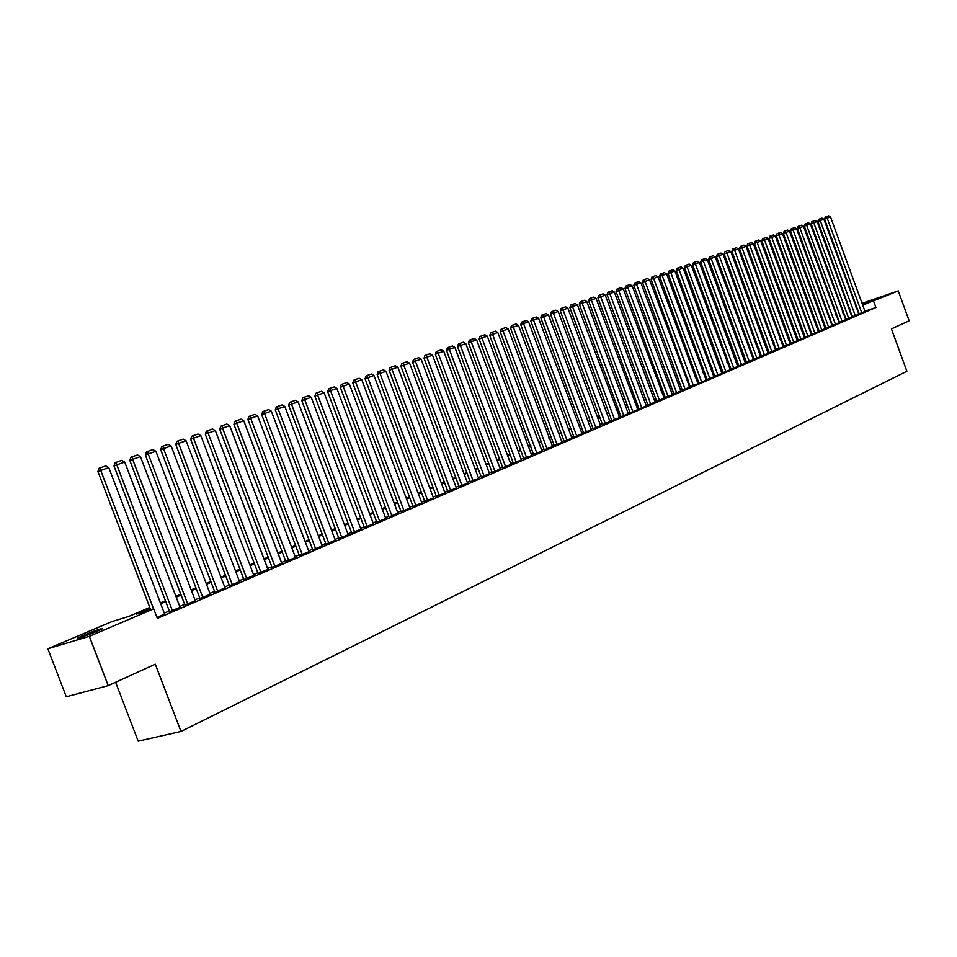 <?xml version="1.0" encoding="UTF-8"?>
<svg xmlns="http://www.w3.org/2000/svg" width="957" height="957" viewBox="0 0 957 957"><rect width="100%" height="100%" fill="white"/><g stroke="black" fill="none" stroke-linecap="round" stroke-linejoin="round"><path stroke-width="1.44" d="M877.533 298.692L863.166 303.764L877.533 298.692M97.255 631.201C84.348 636.429 77.816 638.69 77.673 637.96L82.864 635.544C95.676 630.352 102.172 628.115 102.339 628.821L97.255 631.201M115.618 682.245L138.179 741.161L180.981 731.471L906.889 371.268L891.422 328.873L909.15 320.798L898.252 290.904L862.724 305.151M180.981 731.471L155.285 664.182L108.213 685.619L66.284 696.756L47.85 648.774L111.849 621.607L128.549 616.499L149.806 607.456M836.502 314.135L835.724 314.398L836.466 314.04M842.375 311.527L843.105 311.216M848.991 308.716L849.684 308.417M855.534 305.941L856.204 305.654M859.171 313.776L865.02 311.456M854.996 315.822L858.896 314.135L823.857 219.261L817.888 221.438L852.352 316.719L854.996 315.822M846.108 319.411L852.041 317.066M839.48 322.282L845.797 319.805L810.352 223.95L804.311 226.151L839.492 322.306M835.102 324.423L839.133 322.676L803.497 226.331L797.408 228.556L832.434 325.32L835.102 324.423M825.999 328.095L832.064 325.703M819.156 331.05L825.257 328.646M814.933 333.132L778.926 234.872L776.271 235.889L811.895 334.196L818.379 331.612M805.256 337.067L811.44 334.615M798.186 340.118L804.418 337.642M791.044 343.192L797.313 340.716M783.831 346.314L790.147 343.814M778.878 348.707L783.269 346.817L745.946 246.32L739.51 248.664L776.163 349.628L778.878 348.707M769.153 352.655L775.565 350.106M764.428 354.963L726.913 252.935L724.234 253.976L761.317 356.04L768.148 353.312M754.152 359.126L760.648 356.554M746.532 362.428L753.47 359.688L715.25 256.99L708.611 259.395L746.544 362.464M738.816 365.753L745.407 363.134M731.016 369.127L737.668 366.483M723.133 372.536L730.227 369.737L691.301 265.304L684.518 267.769L723.145 372.56M717.917 375.06L679.027 269.563L676.312 270.616L714.747 376.149L721.901 373.29M707.091 379.462L713.886 376.759M698.921 382.979L706.194 380.12L666.539 273.905L659.6 276.429L698.933 383.027M693.035 385.803L698 383.661L658.093 276.836L651.095 279.384L690.248 386.736L693.035 385.803M682.317 390.157L689.698 387.25L649.54 279.803L642.494 282.375L682.329 390.193M673.86 393.805L680.87 391.018M665.318 397.502L672.376 394.691M656.658 401.234L664.23 398.256L623.294 288.918L616.069 291.55L656.681 401.282M647.901 405.014L655.09 402.155M639.049 408.842L646.286 405.959M630.077 412.718L637.841 409.656L596.079 298.369L588.687 301.06L630.089 412.766M620.997 416.642L628.354 413.699M611.81 420.613L619.705 417.491L577.394 304.864L569.87 307.592L611.822 420.649M602.503 424.621L609.98 421.642M593.089 428.688L600.625 425.686M583.555 432.815L591.163 429.777M573.901 436.978L582.071 433.748L538.6 318.334L530.824 321.157L573.925 437.026M564.128 441.201L571.855 438.115M554.223 445.483L562.022 442.361M544.198 449.814L552.584 446.488L508.203 328.897L500.224 331.792L544.222 449.862M536.901 453.271L492.556 334.328L489.757 335.428L533.528 454.419L541.973 451.022M523.754 458.642L531.757 455.436M513.335 463.14L521.409 459.91M502.772 467.698L510.918 464.432M492.077 472.327L500.296 469.026M481.227 477.005L489.529 473.679M470.246 481.754L478.62 478.392M459.109 486.563L467.554 483.165M447.828 491.431L456.357 488.01M436.392 496.372L444.993 492.915M424.788 501.384L433.473 497.891M413.029 506.456L421.798 502.927M401.115 511.612L409.967 508.047M389.02 516.828L397.956 513.227M376.759 522.127L385.779 518.491M364.318 527.498L373.433 523.826M351.709 532.941L360.909 529.233M338.91 538.468L348.204 534.724M325.93 544.078L335.321 540.286M312.76 549.773L322.234 545.945M299.385 555.538L308.967 551.675M285.82 561.4L295.498 557.488M272.051 567.345L281.825 563.398M258.067 573.387L267.948 569.391M243.879 579.523L253.868 575.468M229.465 585.744L239.561 581.653M214.835 592.06L225.039 587.921M199.977 598.484L210.289 594.297M184.88 605.003L195.312 600.769M169.545 611.619L180.083 607.336M150.117 608.269L136.468 614.083L153.694 608.831L157.343 618.389L875.918 307.496L864.937 311.228M859.015 313.334L858.333 313.621M852.508 316.145L851.814 316.444M845.952 318.968L845.222 319.291M839.313 321.839L838.559 322.162M832.614 324.722L831.824 325.069M825.843 327.653L825.018 328M819.001 330.608L818.151 330.966M812.074 333.586L811.201 333.969M805.088 336.601L804.179 336.996M798.018 339.651L797.073 340.058M790.877 342.738L789.908 343.156M783.663 345.848L782.647 346.29M776.354 348.994L775.314 349.449M768.985 352.188L767.909 352.643M761.521 355.406L760.408 355.884M753.984 358.66L752.824 359.15M746.352 361.949L745.168 362.464M738.637 365.275L737.416 365.801M730.837 368.636L729.569 369.187M722.954 372.046L721.65 372.608M714.975 375.491L713.623 376.065M706.9 378.972L705.512 379.57M698.742 382.489L697.318 383.111M690.487 386.054L689.016 386.688M682.126 389.655L680.618 390.312M673.68 393.303L672.113 393.973M665.127 396.999L663.524 397.693M656.478 400.732L654.815 401.438M647.722 404.512L646.011 405.242M638.857 408.328L637.099 409.082M629.885 412.204L628.079 412.981M620.806 416.116L618.952 416.917M611.619 420.087L609.717 420.901M602.312 424.095L600.362 424.944M592.897 428.162L590.888 429.035M583.363 432.277L581.294 433.174M573.698 436.44L571.58 437.361M563.924 440.663L561.747 441.608M554.019 444.933L551.782 445.902M543.995 449.264L541.698 450.257M533.839 453.642L531.47 454.671M523.551 458.08L521.122 459.133M513.119 462.578L510.631 463.655M502.569 467.136L500.009 468.248M491.862 471.753L489.23 472.89M481.024 476.43L478.321 477.603M470.031 481.18L467.267 482.376M458.893 485.977L456.058 487.209M447.613 490.857L444.694 492.113M436.165 495.786L433.174 497.078M424.573 500.798L421.499 502.126M412.814 505.87L409.656 507.234M400.887 511.014L397.645 512.414M388.793 516.23L385.468 517.665M376.532 521.517L373.122 522.989M364.091 526.888L360.598 528.396M351.482 532.331L347.893 533.874M338.682 537.858L334.998 539.437M325.691 543.456L321.923 545.083M312.52 549.139L308.644 550.813M299.146 554.916L295.175 556.627M285.581 560.766L281.502 562.525M271.8 566.711L267.625 568.518M257.828 572.741L253.533 574.595M243.628 578.865L239.226 580.767M229.213 585.086L224.704 587.036M214.583 591.402L209.942 593.4M199.714 597.814L194.965 599.872M184.617 604.334L179.749 606.439M169.281 610.949L164.281 613.102M156.984 617.432L164.628 614.011M108.213 685.619L89.324 636.309L47.85 648.774M862.054 303.333L898.252 290.904M875.918 307.496L873.681 301.395M153.694 608.831L89.324 636.309M856.79 307.269L856.12 307.556M850.283 310.044L849.577 310.343M843.703 312.843L842.973 313.154M837.064 315.678L836.298 316.001M830.341 318.537L829.563 318.872M823.558 321.432L822.745 321.779M816.704 324.351L815.854 324.71M809.778 327.294L808.892 327.677M802.767 330.285L801.858 330.667M795.686 333.299L794.741 333.706M788.532 336.35L787.551 336.768M781.307 339.424L780.29 339.855M773.986 342.546L772.945 342.989M766.593 345.692L765.516 346.147M759.116 348.874L758.004 349.353M751.568 352.092L750.408 352.583M743.924 355.346L742.728 355.86M736.196 358.636L734.964 359.162M728.385 361.973L727.117 362.512M720.477 365.335L719.174 365.885M712.487 368.744L711.135 369.318M704.4 372.177L703.012 372.775M696.217 375.67L694.794 376.28M687.951 379.187L686.48 379.821M679.578 382.752L678.058 383.398M671.108 386.365L669.553 387.023M662.543 390.013L660.928 390.695M653.87 393.71L652.219 394.404M645.102 397.442L643.391 398.172M636.226 401.222L634.467 401.964M627.23 405.05L625.435 405.816M618.138 408.926L616.284 409.716M608.927 412.85L607.025 413.663M599.608 416.821L597.647 417.647M590.17 420.841L588.16 421.69M580.624 424.908L578.542 425.793M570.946 429.023L568.817 429.932M561.149 433.198L558.96 434.131M551.232 437.421L548.983 438.378M541.183 441.703L538.875 442.684M531.003 446.046L528.635 447.051M520.692 450.436L518.263 451.465M510.248 454.874L507.748 455.939M499.662 459.384L497.102 460.484M488.943 463.954L486.312 465.078M478.081 468.583L475.378 469.731M467.076 473.272L464.301 474.457M455.915 478.022L453.068 479.242M444.61 482.842L441.679 484.086M433.138 487.723L430.136 489.003M421.523 492.676L418.436 493.979M409.74 497.688L406.581 499.04M397.789 502.784L394.547 504.16M385.671 507.94L382.345 509.363M373.386 513.179L369.976 514.627M360.921 518.479L357.428 519.974M348.288 523.862L344.687 525.393M335.464 529.329L331.768 530.896M322.449 534.867L318.669 536.482M309.243 540.49L305.367 542.152M295.857 546.196L291.873 547.894M282.255 551.986L278.164 553.732M268.45 557.871L264.264 559.654M254.442 563.84L250.148 565.671M240.219 569.894L235.817 571.772M225.78 576.042L221.258 577.968M211.114 582.287L206.473 584.272M196.221 588.639L191.46 590.66M181.1 595.075L176.208 597.156M165.728 601.618L160.716 603.759M850.079 309.482L849.361 309.733M843.32 311.803L842.579 312.054M160.405 602.946L165.429 600.817M175.909 596.355L180.789 594.273M191.161 589.871L195.922 587.837M206.174 583.483L210.815 581.509M220.959 577.191L225.481 575.265M235.518 570.994L239.932 569.116M249.849 564.893L254.155 563.063M263.976 558.888L268.163 557.106M277.877 552.967L281.968 551.232M291.586 547.141L295.569 545.442M305.08 541.399L308.967 539.748M318.382 535.741L322.174 534.126M331.493 530.166L335.177 528.587M344.412 524.663L348.013 523.132M357.152 519.244L360.645 517.761M369.701 513.909L373.11 512.45M382.082 508.646L385.408 507.222M394.284 503.454L397.526 502.066M406.306 498.334L409.476 496.982M418.173 493.286L421.259 491.97M429.884 488.297L432.875 487.029M441.416 483.393L444.347 482.149M452.805 478.548L455.652 477.34M464.037 473.763L466.813 472.591M475.127 469.05L477.83 467.901M486.06 464.396L488.692 463.284M496.85 459.803L499.41 458.714M507.497 455.281L509.997 454.216M518.012 450.807L520.441 449.766M528.384 446.393L530.752 445.388M538.624 442.038L540.932 441.057M548.744 437.732L550.981 436.775M558.721 433.485L560.91 432.552M568.578 429.286L570.707 428.389M578.315 425.147L580.385 424.274M587.921 421.056L589.943 420.207M597.419 417.025L599.381 416.187M606.786 413.029L608.7 412.216M616.057 409.094L617.911 408.304M625.196 405.206L627.002 404.428M634.24 401.354L635.998 400.612M643.164 397.55L644.874 396.832M651.992 393.805L653.643 393.1M660.713 390.097L662.316 389.403M669.326 386.425L670.893 385.767M677.843 382.8L679.362 382.154M686.253 379.223L687.736 378.601M694.579 375.682L696.002 375.072M702.797 372.189L704.185 371.591M710.919 368.732L712.271 368.158M718.958 365.311L720.262 364.749M726.901 361.925L728.169 361.387M734.761 358.588L735.981 358.062M742.524 355.286L743.709 354.772M750.204 352.02L751.353 351.53M757.8 348.791L758.913 348.312M765.313 345.585L766.39 345.13M772.742 342.427L773.782 341.984M780.087 339.304L781.091 338.874M787.36 336.206L788.329 335.799M794.549 333.156L795.494 332.749M801.655 330.129L802.564 329.734M808.689 327.127L809.574 326.756M815.651 324.172L816.5 323.813M822.542 321.241L823.367 320.894M829.36 318.334L830.15 317.999M836.107 315.463L836.873 315.14M842.782 312.628L843.512 312.317M849.385 309.817L850.091 309.518M153.551 608.867L100.724 470.413L97.937 471.538L150.68 609.753M164.664 614.107L108.787 467.614L100.724 470.413L100.15 467.853L105.808 465.903L108.787 467.614M97.937 471.538L99.038 468.308L100.15 467.853M172.427 610.757L116.79 464.827L114.003 465.951L169.58 611.714M180.119 607.432L124.733 462.075L116.79 464.827L116.216 462.303L121.778 460.377L124.733 462.075M114.003 465.951L115.103 462.745L116.216 462.303M187.763 604.13L132.616 459.336L129.817 460.461L184.916 605.087M195.336 600.852L140.428 456.621L132.616 459.336L132.018 456.836L137.497 454.934L140.428 456.621M129.817 460.461L130.906 457.279L132.018 456.836M202.86 597.599L148.191 453.929L145.38 455.053L200.001 598.568M210.325 594.381L155.883 451.261L148.191 453.929L147.581 451.453L152.976 449.587L155.883 451.261M145.38 455.053L146.469 451.895L147.581 451.453M217.718 591.187L163.515 448.606L160.716 449.73L214.87 592.144M225.074 588.005L171.1 445.974L163.515 448.606L162.905 446.153L168.205 444.311L171.1 445.974M160.716 449.73L161.781 446.596L162.905 446.153M232.36 584.859L178.612 443.366L175.801 444.491L229.501 585.828M239.597 581.736L186.077 440.77L178.612 443.366L177.99 440.926L183.206 439.119L186.077 440.77M175.801 444.491L176.866 441.38L177.99 440.926M246.774 578.626L193.481 438.198L190.658 439.323L243.903 579.595M253.892 575.552L200.826 435.65L193.481 438.198L192.835 435.794L197.979 434.011L200.826 435.65M190.658 439.323L191.711 436.248L192.835 435.794M260.962 572.501L208.112 433.114L205.3 434.239L258.103 573.47M267.984 569.463L215.349 430.602L208.112 433.114L207.466 430.734L212.538 428.975L215.349 430.602M205.3 434.239L206.341 431.188L207.466 430.734M274.946 566.46L222.526 428.114L219.715 429.238L272.075 567.429M281.86 563.47L229.656 425.638L222.526 428.114L221.88 425.745L226.869 424.023L229.656 425.638M219.715 429.238L220.744 426.2L221.88 425.745M288.715 560.503L236.738 423.173L233.915 424.298L285.844 561.484M295.522 557.56L243.76 420.733L236.738 423.173L236.068 420.841L240.985 419.13L243.76 420.733M233.915 424.298L234.944 421.283L236.068 420.841M302.28 554.641L250.722 418.317L247.899 419.441L299.409 555.622M308.991 551.746L257.636 415.912L250.722 418.317L250.052 415.996L254.897 414.321L257.636 415.912M247.899 419.441L248.916 416.451L250.052 415.996M315.654 548.863L264.515 413.532L261.68 414.656L312.783 549.844M322.27 546.004L271.321 411.163L264.515 413.532L263.821 411.235L268.594 409.584L271.321 411.163M261.68 414.656L262.697 411.689L263.821 411.235M328.825 543.169L278.092 408.806L275.269 409.931L325.954 544.15M335.345 540.358L284.815 406.474L278.092 408.806L277.398 406.534L282.1 404.907L284.815 406.474M275.269 409.931L276.274 406.988L277.398 406.534M341.816 537.571L291.478 404.165L288.655 405.29L338.934 538.54M348.228 534.796L298.094 401.868L291.478 404.165L290.772 401.916L295.414 400.301L298.094 401.868M288.655 405.29L289.648 402.359L290.772 401.916M354.604 532.032L304.673 399.583L301.838 400.708L351.733 533.013M360.933 529.305L311.192 397.311L304.673 399.583L303.967 397.346L308.537 395.767L311.192 397.311M301.838 400.708L302.831 397.801L303.967 397.346M367.225 526.589L317.676 395.062L314.841 396.186L364.342 527.558M373.457 523.886L324.112 392.837L317.676 395.062L316.958 392.849L321.468 391.293L324.112 392.837M314.841 396.186L315.834 393.303L316.958 392.849M379.654 521.218L330.488 390.612L327.665 391.736L376.783 522.187M385.803 518.55L336.84 388.41L330.488 390.612L329.77 388.422L334.208 386.879L336.84 388.41M327.665 391.736L328.646 388.865L329.77 388.422M391.915 515.919L343.132 386.221L340.309 387.346L389.044 516.9M397.98 513.299L349.389 384.056L343.132 386.221L342.403 384.056L346.781 382.537L349.389 384.056M340.309 387.346L341.266 384.499L342.403 384.056M404.01 510.691L355.597 381.891L352.762 383.015L401.127 511.672M409.979 508.107L361.758 379.75L355.597 381.891L354.856 379.738L359.174 378.254L361.758 379.75M352.762 383.015L353.731 380.192L354.856 379.738M415.924 505.547L367.883 377.632L365.048 378.745L413.053 506.516M421.822 502.987L373.96 375.515L367.883 377.632L367.141 375.491L371.4 374.02L373.96 375.515M365.048 378.745L366.005 375.945L367.141 375.491M427.683 500.463L380.001 373.421L377.178 374.534L424.812 501.444M433.497 497.951L385.994 371.34L380.001 373.421L379.247 371.304L383.446 369.857L385.994 371.34M377.178 374.534L378.123 371.747L379.247 371.304M439.275 495.451L391.951 369.27L389.128 370.383L436.404 496.432M445.017 492.975L397.861 367.213L391.951 369.27L391.198 367.177L395.337 365.741L397.861 367.213M389.128 370.383L390.061 367.62L391.198 367.177M450.711 490.51L403.734 365.179L400.911 366.292L447.852 491.491M456.369 488.058L409.572 363.146L403.734 365.179L402.981 363.098L407.06 361.686L409.572 363.146M400.911 366.292L401.844 363.54L402.981 363.098M461.992 485.63L415.362 361.136L412.551 362.248L459.133 486.611M467.578 483.225L421.128 359.138L415.362 361.136L414.596 359.078L418.628 357.679L421.128 359.138M412.551 362.248L413.472 359.521L414.596 359.078M473.129 480.821L426.834 357.152L424.023 358.265L470.27 481.802M478.644 478.44L432.516 355.179L426.834 357.152L426.068 355.107L430.04 353.731L432.516 355.179M424.023 358.265L424.944 355.549L426.068 355.107M484.11 476.084L438.162 353.217L435.339 354.329L481.251 477.053M489.553 473.727L443.761 351.279L438.162 353.217L437.385 351.195L441.309 349.831L443.761 351.279M435.339 354.329L436.26 351.638L437.385 351.195M494.948 471.394L449.323 349.341L446.512 350.453L492.089 472.375M500.32 469.074L454.862 347.427L449.323 349.341L448.546 347.331L452.422 345.991L454.862 347.427M446.512 350.453L447.421 347.774L448.546 347.331M505.643 466.777L460.353 345.513L457.542 346.613L502.796 467.758M510.942 464.492L465.808 343.623L460.353 345.513L459.563 343.515L463.391 342.199L465.808 343.623M457.542 346.613L458.439 343.958L459.563 343.515M516.194 462.219L471.227 341.733L468.416 342.833L513.347 463.188M521.421 459.958L476.61 339.867L471.227 341.733L470.437 339.759L474.205 338.455L476.61 339.867M468.416 342.833L469.313 340.202L470.437 339.759M526.613 457.709L481.957 338.012L479.158 339.113L523.778 458.69M531.781 455.484L487.28 336.158L481.957 338.012L481.168 336.051L484.888 334.759L487.28 336.158M479.158 339.113L480.043 336.493L481.168 336.051M541.997 451.07L497.807 332.51L492.556 334.328L491.766 332.378L495.439 331.11L497.807 332.51M489.757 335.428L490.642 332.821L491.766 332.378M547.057 448.881L502.222 328.765L505.846 327.509L508.203 328.897M500.224 331.792L501.097 329.208L502.222 328.765M557.082 444.55L513.347 327.103L510.548 328.203L554.247 445.531M562.046 442.409L518.467 325.332L513.347 327.103L512.545 325.189L516.122 323.956L518.467 325.332M510.548 328.203L511.421 325.631L512.545 325.189M566.975 440.28L523.551 323.562L520.752 324.662L564.14 441.249M571.879 438.162L528.599 321.815L523.551 323.562L522.737 321.672L526.278 320.439L528.599 321.815M520.752 324.662L521.613 322.102L522.737 321.672M576.748 436.057L532.798 318.191L536.291 316.982L538.6 318.334M530.824 321.157L531.685 318.621L532.798 318.191M586.402 431.882L543.552 316.611L540.765 317.7L583.579 432.851M591.175 429.813L548.481 314.901L543.552 316.611L542.739 314.745L546.184 313.549L548.481 314.901M540.765 317.7L541.626 315.188L542.739 314.745M595.924 427.767L553.373 313.202L550.586 314.291L593.113 428.736M600.649 425.721L558.242 311.515L553.373 313.202L552.548 311.348L555.957 310.176L558.242 311.515M550.586 314.291L551.435 311.791L552.548 311.348M605.338 423.7L563.075 309.841L560.288 310.929L602.527 424.669M610.004 421.678L567.872 308.166L563.075 309.841L562.249 307.998L565.611 306.838L567.872 308.166M560.288 310.929L561.137 308.429L562.249 307.998M614.633 419.68L571.819 304.685L575.145 303.536L577.394 304.864M569.87 307.592L570.707 305.116L571.819 304.685M623.82 415.709L582.107 303.225L579.344 304.302L621.009 416.678M628.366 413.747L586.797 301.599L582.107 303.225L581.282 301.419L584.56 300.283L586.797 301.599M579.344 304.302L580.169 301.85L581.282 301.419M632.888 411.797L590.625 298.177L593.866 297.065L596.079 298.369M588.687 301.06L589.512 298.62L590.625 298.177M641.86 407.921L600.685 296.778L597.922 297.854L639.061 408.89M646.298 405.995L605.267 295.187L600.685 296.778L599.848 294.983L603.054 293.883L605.267 295.187M597.922 297.854L598.747 295.426L599.848 294.983M650.712 404.093L609.812 293.608L607.049 294.684L647.925 405.062M655.102 402.191L614.334 292.041L609.812 293.608L608.975 291.837L612.145 290.737L614.334 292.041M607.049 294.684L607.874 292.268L608.975 291.837M659.457 400.313L617.983 288.715L621.117 287.638L623.294 288.918M616.069 291.55L616.882 289.146L617.983 288.715M668.106 396.581L627.732 287.387L624.981 288.452L665.33 397.538M672.388 394.727L632.146 285.844L627.732 287.387L626.895 285.641L629.981 284.564L632.146 285.844M624.981 288.452L625.794 286.059L626.895 285.641M676.659 392.884L636.537 284.325L633.785 285.389L673.884 393.841M680.894 391.054L640.891 282.805L636.537 284.325L635.687 282.59L638.75 281.537L640.891 282.805M633.785 285.389L634.587 283.021L635.687 282.59M685.104 389.236L644.384 279.588L647.411 278.535L649.54 279.803M642.494 282.375L643.295 280.006L644.384 279.588M693.442 385.623L652.985 276.609L655.964 275.58L658.093 276.836M651.095 279.384L651.884 277.04L652.985 276.609M701.696 382.058L661.478 273.666L664.421 272.649L666.539 273.905M659.6 276.429L660.39 274.097L661.478 273.666M709.855 378.541L670.725 272.446L667.998 273.511L707.103 379.498M713.898 376.795L674.888 270.998L670.725 272.446L669.876 270.771L672.795 269.754L674.888 270.998M667.998 273.511L668.787 271.19L669.876 270.771M721.913 373.326L683.142 268.139L679.027 269.563L678.178 267.888L681.061 266.895L683.142 268.139M676.312 270.616L677.089 268.319L678.178 267.888M725.885 371.615L686.384 265.053L689.231 264.072L691.301 265.304M684.518 267.769L685.296 265.472L686.384 265.053M733.768 368.206L695.356 263.893L692.641 264.945L731.028 369.163M737.68 366.519L699.376 262.493L695.356 263.893L694.495 262.242L697.318 261.273L699.376 262.493M692.641 264.945L693.418 262.673L694.495 262.242M741.555 364.832L703.383 261.105L700.68 262.158L738.828 365.789M745.419 363.17L707.355 259.73L703.383 261.105L702.522 259.467L705.309 258.51L707.355 259.73M700.68 262.158L701.445 259.885L702.522 259.467M749.271 361.507L710.453 256.727L713.216 255.77L715.25 256.99M708.611 259.395L709.376 257.146L710.453 256.727M756.891 358.217L719.162 255.627L716.47 256.667L754.164 359.162M760.659 356.578L723.049 254.275L719.162 255.627L718.3 254.012L721.028 253.067L723.049 254.275M716.47 256.667L717.224 254.43L718.3 254.012M768.16 353.348L730.765 251.595L726.913 252.935L726.064 251.332L728.756 250.399L730.765 251.595M724.234 253.976L724.987 251.751L726.064 251.332M771.88 351.745L734.593 250.267L731.914 251.308L769.165 352.69M775.577 350.142L738.397 248.94L734.593 250.267L733.732 248.676L736.4 247.755L738.397 248.94M731.914 251.308L732.667 249.095L733.732 248.676M779.249 348.551L741.328 246.045L743.96 245.136L745.946 246.32M739.51 248.664L740.251 246.463L741.328 246.045M786.534 345.405L749.69 245.028L747.022 246.057L783.843 346.35M790.159 343.838L753.41 243.736L749.69 245.028L748.829 243.449L751.436 242.552L753.41 243.736M747.022 246.057L747.764 243.868L748.829 243.449M793.748 342.283L757.119 242.444L754.451 243.473L791.056 343.228M797.325 340.74L760.803 241.164L757.119 242.444L756.257 240.877L758.841 239.992L760.803 241.164M754.451 243.473L755.193 241.296L756.257 240.877M800.889 339.209L764.464 239.896L761.808 240.925L798.198 340.142M804.43 337.677L768.112 238.628L764.464 239.896L763.602 238.341L766.15 237.456L768.112 238.628M761.808 240.925L762.538 238.748L763.602 238.341M807.947 336.158L771.737 237.372L769.081 238.389L805.268 337.091M811.452 334.639L775.337 236.116L771.737 237.372L770.864 235.829L773.4 234.955L775.337 236.116M769.081 238.389L769.811 236.235L770.864 235.829M818.391 331.636L782.491 233.628L778.926 234.872L778.065 233.341L780.553 232.479L782.491 233.628M776.271 235.889L777 233.747L778.065 233.341M821.836 330.153L786.032 232.395L783.4 233.424L819.168 331.086M825.269 328.67L789.561 231.175L786.032 232.395L785.171 230.876L787.647 230.027L789.561 231.175M783.4 233.424L784.118 231.283L785.171 230.876M828.678 327.198L793.078 229.955L790.446 230.972L826.011 328.131M832.064 325.727L796.571 228.747L793.078 229.955L792.217 228.448L794.657 227.599L796.571 228.747M790.446 230.972L791.152 228.855L792.217 228.448M835.437 324.267L799.179 226.031L801.595 225.194L803.497 226.331M797.408 228.556L798.126 226.438L799.179 226.031M842.136 321.385L806.069 223.651L808.462 222.825L810.352 223.95M804.311 226.151L805.016 224.058L806.069 223.651M848.763 318.514L813.761 222.778L811.141 223.782L846.12 319.447M852.053 317.102L817.134 221.593L813.761 222.778L812.888 221.294L815.256 220.469L817.134 221.593M811.141 223.782L811.847 221.701L812.888 221.294M855.319 315.678L819.635 218.95L821.991 218.148L823.857 219.261M817.888 221.438L818.594 219.356L819.635 218.95M861.814 312.879L827.183 218.112L824.575 219.117L859.183 313.8M865.032 311.492L830.509 216.952L827.183 218.112L826.322 216.641L828.642 215.839L830.509 216.952M824.575 219.117L825.281 217.048L826.322 216.641"/></g></svg>
